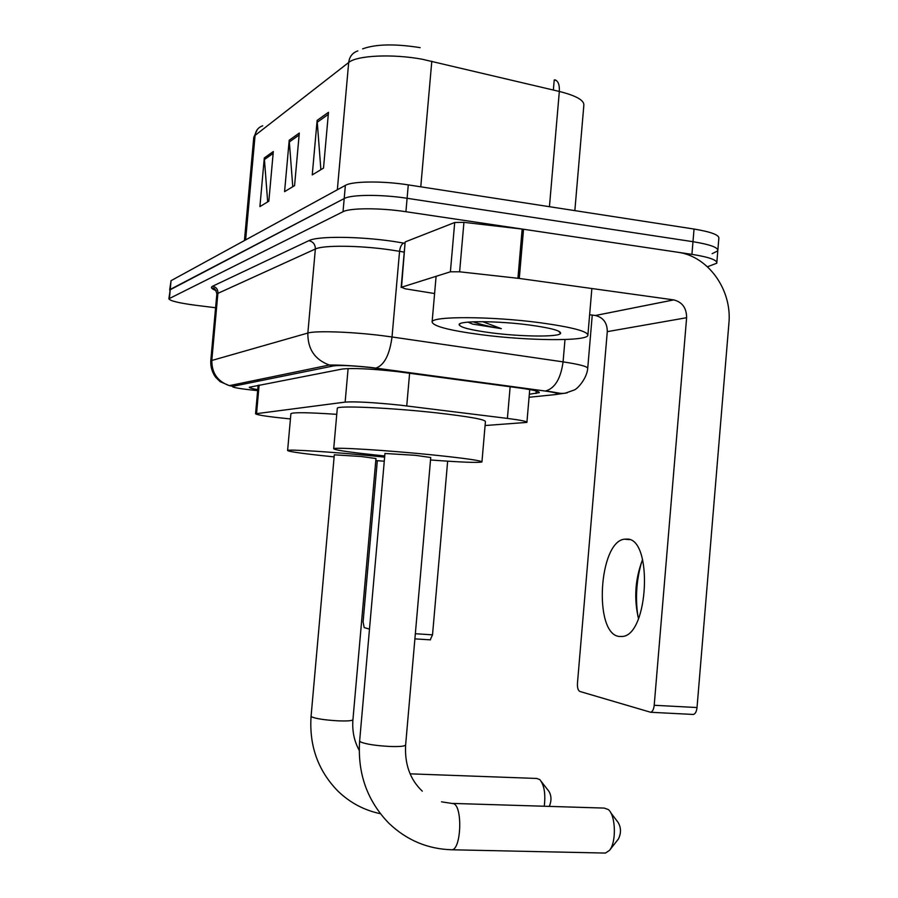 <?xml version="1.0" encoding="UTF-8"?>
<svg xmlns="http://www.w3.org/2000/svg" width="898" height="898" viewBox="0 0 898 898"><rect width="100%" height="100%" fill="white"/><g stroke="black" fill="none" stroke-linecap="round" stroke-linejoin="round"><path stroke-width="1.35" d="M485.088 425.529L526.902 422.397C527.16 421.431 520.66 420.107 507.404 418.412L399.733 405.11C373.456 402.416 355.249 401.406 345.135 402.102L255.56 413.787C257.165 415.044 268.098 416.694 288.348 418.726L290.436 418.917M529.326 394.244L539.283 392.673C539.586 391.438 533.165 389.9 520.021 388.071L396.983 371.57C370.537 368.73 352.241 367.899 342.104 369.067L249.296 387.251C249.262 387.857 252.069 388.666 257.737 389.653M215.587 307.756L195.293 305.219C178.758 303.019 169.947 300.864 168.869 298.776L343.025 211.726C349.894 207.865 380.37 207.786 405.918 211.715L691.92 254.358C709.229 257.131 717.513 260.083 716.772 263.226L707.456 266.762M168.869 298.776L170.25 289.425L344.203 198.559C351.084 194.496 381.56 194.294 407.097 198.29L692.975 241.697C710.273 244.525 718.546 247.579 717.794 250.856L712.114 253.696M258.579 380.325L256.772 379.989M717.884 249.846L718.827 238.498C719.59 235.074 711.328 231.931 694.042 229.046L408.276 184.887C382.75 180.812 352.274 181.138 345.371 185.381L171.047 280.681L169.666 290.043L344.203 198.559C351.084 194.496 381.56 194.294 407.097 198.29L692.975 241.697C710.273 244.525 718.546 247.579 717.794 250.856L716.851 262.25M267.683 201.904L264.304 157.936L259.904 206.607L268.839 201.197L273.318 151.526L264.304 157.936M320.878 169.688L317.129 120.377L312.246 174.908L323.505 168.094L328.488 112.306L317.129 120.377M292.77 186.705L289.212 140.234L284.576 191.667L294.578 185.617L299.303 133.061L289.212 140.234M362.635 48.862C375.768 44.069 394.952 43.665 420.174 47.65M556.479 80.584L554.223 80.012L553.359 90.025M481.755 334.774C449.382 330.486 432.836 326.199 432.118 321.899C432.073 316.029 491.969 316.242 540.428 322.775C572.7 327.276 588.504 331.519 587.853 335.526C585.608 341.431 527.508 340.746 481.755 334.774M529.472 325.02C550.901 327.983 561.272 330.79 560.577 333.45C558.702 337.188 521.042 336.739 491.262 332.832C470.53 330.071 459.821 327.321 459.114 324.571C458.642 320.642 497.818 320.766 529.472 325.02M468.038 322.124L472.427 324.055L501.342 328.668L482.664 321.675M468.116 322.124L472.427 324.055M473.111 321.81C480.565 324.492 489.971 326.771 501.342 328.668M618.789 636.424L622.46 636.48C648.726 634.763 653.026 538.171 626.995 539.069L624.402 539.193C598.865 541.752 593.443 632.989 618.789 636.424M405.133 242.157L401.518 287.237L450.392 271.802L454.702 222.502L463.929 222.345L523.534 229.248L677.687 252.237C708.275 256.154 732.297 290.009 728.895 323.437L697.028 707.534C696.556 711.553 695.344 713.865 693.391 714.46L692.616 714.415M405.526 241.787L454.702 222.502M641.733 561.733C636.469 579.603 635.2 597.799 637.917 616.354M589.627 314.738L595.419 315.501C603.288 317.477 607.25 322.853 607.284 331.643L577.448 683.299C577.257 687.756 578.054 690.483 579.85 691.46L650.68 712.271C652.554 711.665 653.733 709.33 654.204 705.278L686.622 317.712C686.577 308.036 682.3 302.087 673.769 299.898L519.291 278.436L459.619 271.802L450.392 271.802M401.518 287.237L405.088 288.774L434.598 293.545M638.5 618.61C633.876 598.988 635.099 579.67 642.16 560.666L642.609 559.589M604.152 853.033L605.454 853.066L609.416 850.451C616.556 842.47 615.792 815.384 608.339 809.569L604.298 808.088L452.996 803.429M422.307 791.172C410.105 779.621 404.549 764.187 405.638 744.869L430.737 457.497L415.28 455.308L384.961 453.479M384.737 455.959C352.252 452.637 335.235 450.246 333.697 448.776C332.9 446.957 386.544 450.212 432.589 454.916C465.231 458.306 481.687 460.652 481.934 461.965C478.499 462.919 461.359 462.257 430.524 459.978M337.278 408.5L337.3 408.287C336.593 405.357 390.282 407.703 436.26 412.833C468.857 416.56 485.246 419.478 485.425 421.6L481.957 461.763M610.707 812.679L617.981 822.231C621.147 827.395 621.304 832.974 618.441 838.968L609.416 850.451M544.255 806.247C545.715 793.877 544.233 784.987 539.799 779.576L536.712 778.454L410.105 773.84M359.211 750.268C354.16 741.153 352.061 730.938 352.936 719.624L375.97 458.519L361.277 456.521L334.303 454.815M334.123 456.88C304.658 453.883 289.156 451.761 287.607 450.527C286.72 449.022 333.876 452.008 375.51 456.206L384.636 457.138M290.896 413.821L290.907 413.697C292.905 412.216 308.182 412.429 336.761 414.337M384.277 461.213L375.791 460.573M541.528 781.821L548.891 791.295C551.507 795.684 551.653 800.724 549.307 806.404M447.653 461.179L432.522 634.841L430.209 639.847M377.317 460.696L363.095 621.921L364.173 627.567L369.482 629.139M409.611 373.198L406.738 405.93M348.11 368.562L345.135 402.102M510.143 386.735L507.404 418.412M259.118 385.107L256.57 413.473M529.068 397.264L555.211 394.604C560.139 393.908 556.715 392.707 544.963 391L370.593 367.54C352.746 365.621 340.432 365.071 333.674 365.89L232.908 386.32C231.156 387.128 237.005 388.306 250.452 389.878L257.647 390.608M216.205 290.649C211.49 288.875 210.3 287.394 212.658 286.193C216.149 287.012 217.911 289.223 217.933 292.838L211.827 360.12C211.647 372.894 217.496 381.403 229.349 385.646L220.133 381.661L215.542 377.138C212.085 372.199 210.491 366.743 210.772 360.772L307.846 333.046C315.389 330.565 351.578 331.789 382.324 335.672L392.022 336.974L399.565 251.317L389.9 249.812C359.245 245.356 323.022 245.064 315.355 249.015L216.856 293.837C214.712 285.687 211.906 288.516 212.489 288.269L216.171 290.582M212.658 286.193L308.878 240.653C313.166 241.708 315.333 244.492 315.355 249.015L307.846 333.046C307.632 349.008 314.783 359.66 329.319 365.026L333.674 365.89M308.878 240.653C317.353 236.039 358.291 236.253 392.92 241.338L405.032 243.291M691.92 254.358L694.042 229.046M405.918 211.715L408.276 184.887M343.025 211.726L345.371 185.381M169.453 298.181L171.047 280.681M375.386 368.146L375.981 368.068C384.299 365.093 389.642 354.732 392.022 336.974L563.08 361.872L564.988 339.523M563.08 361.872C580.063 364.442 588.269 366.687 587.707 368.629C586.63 379.057 577.178 389.137 574.17 390.035L565.1 393.234C559.465 393.807 560.071 392.931 545.636 390.944C554.93 388.329 560.745 378.63 563.08 361.872M404.246 252.136L399.565 251.317C400.182 246.737 401.608 243.987 403.831 243.077M555.211 394.604L567.222 392.83M544.963 391L370.964 367.45C353.453 365.699 339.579 364.891 329.319 365.026L229.349 385.646L232.908 386.32M536.263 390.989L536.039 393.537M574.843 210.626L583.823 105.549C584.587 100.453 576.426 95.76 559.331 91.45L422.419 59.279C392.594 53.689 356.775 55.407 348.693 62.49C349.468 56.585 352.521 52.724 357.842 50.894M431.803 61.221L420.769 186.818M549.441 206.697L559.331 91.45C559.679 84.794 558.186 80.91 554.841 79.81M262.732 125.776C258.287 127.348 255.728 130.547 255.077 135.396L253.752 137.562M337.334 189.77L348.693 62.49L255.077 135.396L245.625 239.912M289.201 142.041L299.124 135.026M317.117 122.296L328.309 114.394M264.293 159.653L273.149 153.39M607.284 331.643L686.622 317.712M595.352 315.501L673.691 299.887M523.534 229.248L519.291 278.436M654.204 705.278L697.028 707.534M517.922 278.268L522.165 229.069M463.929 222.345L459.619 271.802M405.638 744.869C405.256 746.26 399.969 746.799 389.777 746.463C375.847 745.677 366.137 744.195 360.637 742.006L359.638 740.906M441.524 801.813L453.782 803.732C462.762 807.145 461.134 849.463 451.952 849.777L450.863 849.744M352.936 719.624C352.499 720.791 347.481 721.195 337.906 720.836C325.177 720.073 316.489 718.793 311.831 716.974L311.09 716.166M415.347 633.73L432.522 634.841M529.73 389.564L526.924 422.172M258.13 385.298L255.56 413.787M587.741 368.113L592.253 315.086M210.772 360.772L216.856 293.837M244.436 240.563L253.775 137.327L257.333 129.525M432.118 321.899L436.102 276.315M558.635 331.149L560.577 333.45M460.348 323.538L459.114 324.571M587.943 334.584L591.861 288.516M595.419 315.501L673.769 299.898M693.391 714.46L650.68 712.271M401.137 287.483L405.133 242.09M629.52 539.642L624.402 539.193M384.961 453.423L359.627 741.075C357.471 773.548 367.26 800.971 388.969 823.343C406.805 840.292 427.807 849.104 451.952 849.777L605.454 853.066M333.697 448.776L337.3 408.287M334.314 454.781L311.078 716.278C309.103 745.733 318.027 770.664 337.85 791.037C349.962 802.733 364.139 810.277 380.382 813.689M287.607 450.527L290.907 413.697M430.49 639.859L414.898 638.871"/></g></svg>
